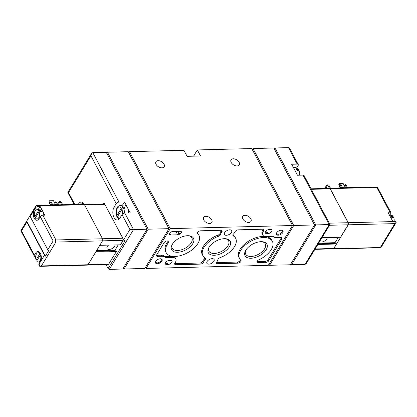<?xml version="1.0" encoding="UTF-8"?>
<svg xmlns="http://www.w3.org/2000/svg" width="417" height="417" viewBox="0 0 417 417"><rect width="100%" height="100%" fill="white"/><g stroke="black" fill="none" stroke-linecap="round" stroke-linejoin="round"><path stroke-width="0.63" d="M105.928 264.451L108.128 268.605L124.891 241.016A2.226 1.376 -148.7 0 1 123.63 239.806L104.073 202.865L103.437 203.908M122.499 205.2L124.485 201.937L118.981 202.078A2.226 1.209 152.1 0 0 116.239 203.621L114.122 207.103A7.417 4.196 88.5 0 0 113.174 215.313A7.417 4.196 88.5 0 0 117.219 220.014A7.417 4.196 88.5 0 0 119.945 218.096L122.061 214.614A2.226 1.209 -27.9 0 1 124.803 213.071L130.302 212.931L127.394 207.437A7.417 4.196 88.5 0 1 128.561 212.978M81.967 203.887L78.516 203.976L78.297 204.34M78.516 203.976A7.417 4.196 88.5 0 1 81.237 202.063A7.417 4.196 88.5 0 1 84.396 204.393M108.128 268.605L109.343 269.372L133.534 229.564L129.916 229.454L123.63 239.806M296.669 167.931L298.108 165.565A2.226 1.209 152.1 0 0 298.238 164.569A2.226 1.209 152.1 0 0 297.18 164.121L291.676 164.256L297.498 175.255L303.003 175.114A2.226 1.209 -27.9 0 1 304.061 175.562L309.821 186.446A2.226 1.209 152.1 0 0 309.758 186.347L329.967 224.513L315.742 224.925L274.996 147.972L288.449 147.628L297.18 164.121M329.967 224.513L313.203 252.097A2.226 1.376 31.3 0 0 313.23 252.056A2.226 1.376 31.3 0 0 313.256 252.014M290.993 263.674L291.551 264.732L305.004 264.394L306.286 263.481L313.23 252.056M120.013 217.982A5.536 3.133 88.5 0 1 117.412 216.767L121.884 209.407A5.536 3.133 88.5 0 1 122.369 214.213M121.3 208.307L116.828 215.672A5.536 3.133 88.5 0 1 117.182 208.437A5.536 3.133 88.5 0 1 121.3 208.307L123.025 207.28L124.537 207.145A7.162 4.05 88.5 0 1 125.121 208.245L123.609 208.38L121.884 209.407M117.412 216.767L117.344 217.476L119.121 219.144M117.485 216.647L116.724 216.303L116.828 215.672M123.025 207.28A7.011 3.967 88.5 0 0 120.065 205.518L123.938 205.018A7.417 4.196 88.5 0 1 127.394 207.437L124.485 201.937M124.803 213.071L133.534 229.564L146.982 229.22L122.796 269.028L109.343 269.372M146.982 229.22L106.236 152.268L92.788 152.606L91.505 153.519L90.916 155.796L68.544 192.618L67.82 192.492L74.148 204.445M298.447 170.496L298.593 169.667L296.623 169.338A7.162 4.05 88.5 0 1 296.93 169.865A7.162 4.05 88.5 0 1 297.206 170.438L299.213 170.84L299.964 175.192M298.238 164.569L289.794 148.619L288.449 147.628M268.319 265.327L146.028 268.439L170.219 228.631L292.51 225.519L268.319 265.327M145.47 267.38L146.028 268.439M205.831 216.303A4.822 2.987 -148.7 0 1 210.7 218.445A4.822 2.987 -148.7 0 1 211.841 222.381A4.822 2.987 -148.7 0 1 206.17 222.428A4.822 2.987 -148.7 0 1 203.605 217.372A4.822 2.987 -148.7 0 1 205.831 216.303M244.961 215.308A4.822 2.987 -148.7 0 1 249.835 217.45A4.822 2.987 -148.7 0 1 250.977 221.385A4.822 2.987 -148.7 0 1 245.305 221.432A4.822 2.987 -148.7 0 1 242.736 216.376A4.822 2.987 -148.7 0 1 244.961 215.308M158.168 160.691A4.822 2.987 -148.7 0 1 163.037 162.833A4.822 2.987 -148.7 0 1 164.178 166.769A4.822 2.987 -148.7 0 1 158.512 166.816A4.822 2.987 -148.7 0 1 155.942 161.765A4.822 2.987 -148.7 0 1 158.168 160.691M233.254 158.783A4.822 2.987 -148.7 0 1 238.123 160.926A4.822 2.987 -148.7 0 1 239.264 164.856A4.822 2.987 -148.7 0 1 233.593 164.908A4.822 2.987 -148.7 0 1 231.028 159.852A4.822 2.987 -148.7 0 1 233.254 158.783M128.811 152.763L129.473 151.673L183.892 150.287L187.092 156.333L200.546 155.994L197.345 149.948L251.764 148.561L292.51 225.519M129.473 151.673L170.219 228.631M274.334 149.062L274.996 147.972M252.321 149.62L252.983 148.53L273.776 148.004L314.522 224.956L290.331 264.764L269.538 265.295L293.73 225.488L314.522 224.956M197.345 149.948L194.02 155.421A8.158 4.441 -27.9 0 1 193.498 156.172M106.799 153.326L107.461 152.236L128.248 151.705L168.994 228.662L144.803 268.47L124.016 268.996L148.207 229.188L168.994 228.662M291.551 264.732L315.742 224.925M268.011 233.541L266.786 233.572A3.039 1.658 -27.9 0 1 265.337 232.952A3.039 1.658 -27.9 0 1 266.234 230.763A3.039 1.658 -27.9 0 1 269.267 229.491L270.487 229.459A3.039 1.658 -27.9 0 1 271.936 230.075A3.039 1.658 -27.9 0 1 271.045 232.264A3.039 1.658 -27.9 0 1 268.011 233.541L266.447 230.585M168.046 264.498L166.826 264.529A3.039 1.658 -27.9 0 1 165.377 263.909A3.039 1.658 -27.9 0 1 166.274 261.725A3.039 1.658 -27.9 0 1 169.307 260.448L170.527 260.416A3.039 1.658 -27.9 0 1 171.976 261.037A3.039 1.658 -27.9 0 1 171.079 263.221A3.039 1.658 -27.9 0 1 168.046 264.498L166.487 261.548M177.668 234.807L170.689 234.985A2.372 1.293 -27.9 0 1 169.563 234.505A2.372 1.293 -27.9 0 1 169.703 233.442L169.881 233.145A2.372 1.293 -27.9 0 1 172.805 231.503L180.269 231.315A2.372 1.293 -27.9 0 1 181.4 231.795A2.372 1.293 -27.9 0 1 179.67 234.161A18.541 10.097 -27.9 0 0 179.081 234.437A2.372 1.293 -27.9 0 1 177.668 234.807L175.922 231.513L172.112 231.607M281.225 230.215A3.706 2.017 -27.9 0 1 281.595 230.226A3.706 2.017 -27.9 0 1 282.658 232.801A3.706 2.017 -27.9 0 1 278.144 235.193A3.706 2.017 -27.9 0 1 276.607 232.863A3.706 2.017 -27.9 0 1 281.225 230.215M160.337 258.764A3.706 2.017 -27.9 0 1 160.701 258.775A3.706 2.017 -27.9 0 1 161.765 261.355A3.706 2.017 -27.9 0 1 157.251 263.742A3.706 2.017 -27.9 0 1 155.718 261.412A3.706 2.017 -27.9 0 1 160.337 258.764M187.593 235.704A12.359 6.729 -27.9 0 1 188.812 235.735A12.359 6.729 -27.9 0 1 192.357 244.326A12.359 6.729 -27.9 0 1 177.324 252.285A12.359 6.729 -27.9 0 1 172.205 244.529A12.359 6.729 -27.9 0 1 187.593 235.704M261.021 241.672A12.359 6.729 -27.9 0 1 262.241 241.704A12.359 6.729 -27.9 0 1 265.785 250.299A12.359 6.729 -27.9 0 1 250.747 258.259A12.359 6.729 -27.9 0 1 245.634 250.497A12.359 6.729 -27.9 0 1 261.021 241.672M224.304 238.686A12.359 6.729 -27.9 0 1 225.529 238.717A12.359 6.729 -27.9 0 1 229.069 247.312A12.359 6.729 -27.9 0 1 214.036 255.272A12.359 6.729 -27.9 0 1 208.917 247.51A12.359 6.729 -27.9 0 1 224.304 238.686M240.875 260.25A2.372 1.293 -27.9 0 1 241.036 260.458A2.372 1.293 -27.9 0 1 240.338 262.163A2.372 1.293 -27.9 0 1 237.971 263.158L217.601 263.68A2.372 1.293 -27.9 0 1 216.47 263.195A2.372 1.293 -27.9 0 1 216.751 261.933A8.158 4.441 -27.9 0 0 217.914 259.603A2.372 1.293 -27.9 0 1 219.978 257.701A18.541 10.097 -27.9 0 0 235.652 238.3A18.541 10.097 -27.9 0 0 233.239 235.881A2.372 1.293 -27.9 0 1 232.931 235.569A2.372 1.293 -27.9 0 1 233.452 234.026A8.158 4.441 -27.9 0 0 235.131 231.685A2.372 1.293 -27.9 0 1 238.164 229.84L262.689 229.214A2.372 1.293 -27.9 0 1 263.82 229.699A2.372 1.293 -27.9 0 1 263.68 230.757L263.132 231.654A7.417 4.04 -27.9 0 0 262.694 234.969A7.417 4.04 -27.9 0 0 266.223 236.475L273.234 236.298A7.417 4.04 -27.9 0 0 276.69 237.68L280.849 237.57A2.372 1.293 -27.9 0 1 281.981 238.055A2.372 1.293 -27.9 0 1 281.84 239.113L268.652 260.813A2.372 1.293 -27.9 0 1 265.728 262.455L258.269 262.642A2.372 1.293 -27.9 0 1 257.138 262.163A2.372 1.293 -27.9 0 1 258.863 259.791A18.541 10.097 -27.9 0 0 272.369 241.287A18.541 10.097 -27.9 0 0 251.258 241.036A18.541 10.097 -27.9 0 0 239.598 258.639A18.541 10.097 -27.9 0 0 240.875 260.25M200.374 264.117L175.849 264.738A2.372 1.293 -27.9 0 1 174.718 264.258A2.372 1.293 -27.9 0 1 174.859 263.195L175.401 262.303A7.417 4.04 -27.9 0 0 175.844 258.988A7.417 4.04 -27.9 0 0 172.31 257.482L165.304 257.659A7.417 4.04 -27.9 0 0 161.848 256.278L157.689 256.382A2.372 1.293 -27.9 0 1 156.557 255.902A2.372 1.293 -27.9 0 1 156.698 254.839L164.136 242.6A2.372 1.293 -27.9 0 1 167.061 240.958L167.587 240.943A2.372 1.293 -27.9 0 1 168.718 241.427A2.372 1.293 -27.9 0 1 168.426 242.704A18.541 10.097 -27.9 0 0 166.169 252.671A18.541 10.097 -27.9 0 0 187.28 252.916A18.541 10.097 -27.9 0 0 198.94 235.318A18.541 10.097 -27.9 0 0 197.663 233.708A2.372 1.293 -27.9 0 1 197.502 233.499A2.372 1.293 -27.9 0 1 198.195 231.795A2.372 1.293 -27.9 0 1 200.567 230.799L220.937 230.278A2.372 1.293 -27.9 0 1 222.068 230.763A2.372 1.293 -27.9 0 1 221.787 232.024A8.158 4.441 -27.9 0 0 220.624 234.354A2.372 1.293 -27.9 0 1 218.555 236.251A18.541 10.097 -27.9 0 0 202.881 255.652A18.541 10.097 -27.9 0 0 205.294 258.076A2.372 1.293 -27.9 0 1 205.607 258.384A2.372 1.293 -27.9 0 1 205.086 259.927A8.158 4.441 -27.9 0 0 203.407 262.272A2.372 1.293 -27.9 0 1 200.374 264.117L199.795 263.018L175.265 263.643A2.372 1.293 -27.9 0 1 174.687 263.57M212.164 258.67A4.081 2.221 -27.9 0 1 214.103 259.499A4.081 2.221 -27.9 0 1 211.539 263.372A4.081 2.221 -27.9 0 1 206.895 263.315A4.081 2.221 -27.9 0 1 208.093 260.38A4.081 2.221 -27.9 0 1 212.164 258.67M229.699 229.809A4.081 2.221 -27.9 0 1 231.643 230.637A4.081 2.221 -27.9 0 1 229.079 234.51A4.081 2.221 -27.9 0 1 224.435 234.458A4.081 2.221 -27.9 0 1 225.633 231.524A4.081 2.221 -27.9 0 1 229.699 229.809M268.981 264.237L269.538 265.295M123.458 267.938L124.016 268.996M107.331 154.332L146.914 229.089M107.461 152.236L148.207 229.188M129.343 153.769L168.927 228.526M252.858 150.626L292.437 225.383M252.983 148.53L293.73 225.488M274.871 150.068L314.449 224.826M156.526 255.214A2.372 1.293 -27.9 0 0 157.105 255.282L161.264 255.178A7.417 4.04 -27.9 0 1 164.725 256.559L171.731 256.382A7.417 4.04 -27.9 0 1 175.26 257.888L175.844 258.988M164.725 256.559L165.304 257.659M168.166 241.016A2.372 1.293 -27.9 0 1 167.843 241.605L168.426 242.704M197.434 232.947A18.541 10.097 -27.9 0 1 198.356 234.218L198.94 235.318M166.169 252.671L165.585 251.571A18.541 10.097 -27.9 0 1 167.843 241.605M221.516 230.346A2.372 1.293 -27.9 0 1 221.208 230.924L221.787 232.024M202.881 255.652L202.302 254.552A18.541 10.097 -27.9 0 1 217.976 235.152A2.372 1.293 -27.9 0 0 220.04 233.254A8.158 4.441 -27.9 0 1 221.208 230.924M205.065 257.935A2.372 1.293 -27.9 0 1 204.502 258.827L205.086 259.927M199.795 263.018A2.372 1.293 -27.9 0 0 202.824 261.172A8.158 4.441 -27.9 0 1 204.502 258.827M240.52 259.911A2.372 1.293 -27.9 0 1 237.393 262.058L217.017 262.58A2.372 1.293 -27.9 0 1 216.439 262.507M232.889 234.917A18.541 10.097 -27.9 0 1 235.073 237.205L235.652 238.3M263.268 229.287A2.372 1.293 -27.9 0 1 263.096 229.658L262.554 230.554L263.132 231.654M262.694 234.969L262.111 233.869A7.417 4.04 -27.9 0 1 262.554 230.554M281.428 237.643A2.372 1.293 -27.9 0 1 281.256 238.013L268.074 259.713A2.372 1.293 -27.9 0 1 265.149 261.355L257.685 261.542A2.372 1.293 -27.9 0 1 257.107 261.475M239.598 258.639L239.014 257.539A18.541 10.097 -27.9 0 1 250.674 239.942A18.541 10.097 -27.9 0 1 271.785 240.187L272.369 241.287M224.93 238.686A11.087 6.036 -27.9 0 1 228.568 240.849A11.087 6.036 -27.9 0 1 221.594 251.373A11.087 6.036 -27.9 0 1 208.974 251.227A11.087 6.036 -27.9 0 1 209.23 247M261.641 241.672A11.087 6.036 -27.9 0 1 265.285 243.836A11.087 6.036 -27.9 0 1 258.311 254.36A11.087 6.036 -27.9 0 1 245.686 254.208A11.087 6.036 -27.9 0 1 245.941 249.986M188.218 235.704A11.087 6.036 -27.9 0 1 191.856 237.862A11.087 6.036 -27.9 0 1 184.882 248.386A11.087 6.036 -27.9 0 1 172.257 248.24A11.087 6.036 -27.9 0 1 172.513 244.013M123.797 208.364L124.537 207.145M104.047 203.897L104.349 203.397M160.389 258.764A3.065 1.668 -27.9 0 1 161.28 259.343A3.065 1.668 -27.9 0 1 159.351 262.251A3.065 1.668 -27.9 0 1 155.859 262.215A3.065 1.668 -27.9 0 1 155.885 261.151M281.282 230.215A3.065 1.668 -27.9 0 1 282.173 230.789A3.065 1.668 -27.9 0 1 280.245 233.702A3.065 1.668 -27.9 0 1 276.752 233.661A3.065 1.668 -27.9 0 1 276.779 232.597M176.615 231.404A2.372 1.293 -27.9 0 1 175.922 231.513M329.138 188.369A1.486 0.839 88.5 0 1 329.566 188.15A1.486 0.839 88.5 0 1 330.207 188.635L348.252 222.714A1.486 0.839 88.5 0 1 348.226 224.81L333.715 248.694A1.486 0.839 88.5 0 1 333.173 249.079A1.486 0.839 88.5 0 1 332.735 248.881M326.834 184.867L328.758 184.955L326.834 184.867L324.634 188.484M328.758 184.955L330.441 188.124M329.466 188.161L327.783 184.976L325.667 188.458M394.143 220.989A4.608 2.606 -91.5 0 0 393.721 217.528L391.672 217.33A4.983 2.82 88.5 0 0 391.094 216.23L393.137 216.428A4.608 2.606 -91.5 0 0 391.709 215.438L389.462 215.109M393.137 216.428L392.538 217.413M389.775 215.156L390.76 213.535A2.075 1.131 -27.9 0 0 390.885 212.607L377.26 186.936L329.566 188.15M333.173 249.079L380.898 247.656L396.15 222.558L394.821 223.627L348.226 224.81M380.757 247.865L380.309 247.51L333.715 248.694M396.15 222.548L395.54 221.401A2.075 1.131 152.1 0 0 394.555 220.979L392.595 221.031L387.94 212.237L389.895 212.185A2.075 1.131 -27.9 0 1 390.885 212.607M377.26 186.936L376.801 187.452L330.207 188.635M396.124 222.574L394.842 221.531L348.252 222.714M347.523 187.692L345.922 184.674L344.948 184.7L344.343 185.695L345.427 187.744M346.543 187.718L344.948 184.7M344.432 187.77A1.188 0.735 31.3 0 0 343.41 187.103A1.188 0.735 31.3 0 0 342.534 187.327A1.188 0.735 31.3 0 0 342.472 187.514M339.495 185.742L338.781 184.392L339.261 183.595L343.175 183.496L344.343 185.695M339.261 183.595L339.98 184.95M342.628 187.817L341.033 184.799L340.053 184.825L339.448 185.82A1.188 0.646 152.1 0 0 339.381 186.352L340.189 187.879M341.653 187.843L340.053 184.825M335.404 243.33L335.054 242.684L318.671 243.101M319.573 241.61A4.451 2.424 152.1 0 0 321.293 242.053A4.451 2.424 152.1 0 0 327.199 237.581M335.054 242.684L338.328 237.299M321.945 237.716L340.548 237.242L348.112 224.799L329.503 225.274M318.265 243.768L336.071 243.314L336.441 244.008L317.832 244.482M336.441 244.008L333.715 248.485A1.486 0.839 88.5 0 1 333.173 248.871L314.882 249.335M311.072 188.828L329.56 188.359A1.486 0.839 88.5 0 1 330.207 188.844L348.132 222.704A1.486 0.839 88.5 0 1 348.112 224.799M99.783 245.326L120.445 244.8L123.166 240.322A1.486 0.839 -91.5 0 0 123.416 239.405M118.22 244.857L114.951 250.242L115.295 250.893M96.103 251.383L115.962 250.878L116.333 251.571L95.67 252.092M87.862 264.91L108.227 264.394A1.486 0.839 -91.5 0 0 108.769 264.008L116.333 251.571M44.457 255.23A2.075 1.287 31.3 0 0 45.328 256.174L26.74 221.067A2.075 1.287 31.3 0 0 26.876 222.032L44.457 255.23L39.104 264.039L39.74 266.343L87.434 265.129A1.486 0.839 -91.5 0 0 87.982 264.748L102.493 240.864A1.486 0.839 -91.5 0 0 102.519 238.769L84.474 204.69A1.486 0.839 -91.5 0 0 83.827 204.2L36.263 205.409L35.554 207.749L30.201 216.559L47.783 249.757L53.131 240.953L55.112 241.047L55.904 242.048L102.493 240.864M59.589 201.468L61.012 201.567L59.589 201.468M59.084 201.479L57.421 204.221M61.716 204.763L60.038 201.588L58.052 204.856M62.691 204.737L61.012 201.567M35.951 216.955L34.773 216.84A4.608 2.606 88.5 0 1 36.55 209.761A4.608 2.606 88.5 0 1 38.479 210.741L40.835 210.429L40.058 211.706M34.773 216.84L38.479 210.741M36.086 259.937A4.608 2.606 88.5 0 1 37.864 252.858A4.608 2.606 88.5 0 1 39.792 253.833L36.086 259.937L37.264 260.052M39.104 264.039L40.313 261.84A5.932 3.357 -91.5 0 0 41.069 255.272A5.932 3.357 -91.5 0 0 37.838 251.514A5.932 3.357 -91.5 0 0 35.659 253.046L34.387 255.136L21.522 230.841L26.876 222.032M40.126 206.373L38.171 206.42A2.075 1.131 -27.9 0 0 35.612 207.859L34.34 209.949A5.932 3.357 -91.5 0 0 33.584 216.522A5.932 3.357 -91.5 0 0 36.821 220.28A5.932 3.357 -91.5 0 0 39 218.743L40.267 216.652A2.075 1.131 152.1 0 1 42.826 215.219L44.786 215.167L40.126 206.373L38.275 209.423M39.74 266.343L41.387 265.931L87.982 264.748M45.328 256.174L48.653 250.7A2.075 1.287 -148.7 0 1 47.783 249.757M26.74 221.067L30.066 215.594A2.075 1.287 -148.7 0 0 30.201 216.559M20.876 230.705L21.522 230.841M35.664 256.476L35.252 256.486A2.075 1.131 -27.9 0 1 34.267 256.064A2.075 1.131 -27.9 0 1 34.387 255.136M36.243 205.414L37.879 205.873L84.474 204.69M55.112 241.047L55.925 239.952L102.519 238.769M39.047 263.93A2.075 1.131 152.1 0 0 38.922 264.858L39.532 266.004M36.55 209.761L39.928 209.094A5.192 2.935 88.5 0 1 42.456 210.773A5.192 2.935 88.5 0 1 43.243 215.208M40.376 254.933A4.608 2.606 88.5 0 1 40.506 259.801A4.608 2.606 88.5 0 1 38.098 262.027A4.608 2.606 88.5 0 1 36.67 261.037L40.376 254.933M39.062 211.841A4.608 2.606 88.5 0 1 39.193 216.704A4.608 2.606 88.5 0 1 36.779 218.93A4.608 2.606 88.5 0 1 35.351 217.94L39.062 211.841L41.419 211.528A4.983 2.82 -91.5 0 0 41.147 210.939A4.983 2.82 -91.5 0 0 40.835 210.429M57.76 204.862L56.165 201.849L55.185 201.87L54.58 202.865L53.418 200.671L49.503 200.77L49.018 201.562L49.738 202.917M56.785 204.888L55.185 201.87M55.669 204.919L54.58 202.865M52.709 204.684A1.188 0.735 -148.7 0 1 52.777 204.502A1.188 0.735 -148.7 0 1 53.324 204.236A1.188 0.735 -148.7 0 1 54.674 204.94M49.503 200.77L50.222 202.12M52.87 204.987L51.275 201.974L50.295 201.995L49.691 202.99A1.188 0.646 152.1 0 0 49.618 203.522L50.431 205.049M51.89 205.013L50.295 201.995M108.561 245.102A4.451 2.424 152.1 0 0 107.018 248.506A4.451 2.424 152.1 0 0 111.584 248.808A4.451 2.424 152.1 0 0 115.04 244.941M96.509 250.711L114.951 250.242M122.061 214.614L129.916 229.454M90.916 155.796L116.239 203.621M68.544 192.618L74.794 204.429M303.003 175.114L329.195 224.586L305.004 264.394M82.566 204.231A5.536 3.133 88.5 0 1 84.125 203.944M123.609 208.38A7.011 3.967 88.5 0 1 124.438 213.108M92.788 152.606L118.981 202.078M299.422 175.203A7.011 3.967 -91.5 0 0 298.593 170.501M298.009 169.406A7.011 3.967 -91.5 0 0 295.512 167.629L298.593 169.667M194.02 155.421L194.405 156.151M175.265 263.643L175.849 264.738M171.731 256.382L172.31 257.482M161.264 255.178L161.848 256.278M157.105 255.282L157.689 256.382M197.418 233.249L197.663 233.708M220.04 233.254L220.624 234.354M217.976 235.152L218.555 236.251M202.824 261.172L203.407 262.272M237.393 262.058L237.971 263.158M217.017 262.58L217.601 263.68M232.848 235.141L233.239 235.881M263.096 229.658L263.68 230.757M281.256 238.013L281.84 239.113M268.074 259.713L268.652 260.813M265.149 261.355L265.728 262.455M257.685 261.542L258.269 262.642M117.573 207.014L114.122 207.103M169.792 233.291L170.689 234.985M178.189 231.367L179.67 234.161M177.465 231.383L179.081 234.437M165.679 262.366L166.826 264.529M265.639 231.409L266.786 233.572M394.821 223.627L380.309 247.51M389.895 212.185L376.801 187.452M394.842 221.531L394.555 220.979M340.533 187.869L339.448 185.82M333.715 248.485L315.111 248.959M348.132 222.704L329.263 223.184M330.207 188.844L311.332 189.323M41.387 265.931L55.904 242.048M53.131 240.953L40.267 216.652M38.171 206.42L37.879 205.873M55.925 239.952L42.826 215.219M36.138 209.902L34.34 209.949M37.452 252.999L35.659 253.046M50.775 205.039L49.691 202.99M88.107 264.534L108.769 264.008M84.583 204.893L104.87 204.377M102.509 238.753L122.801 238.237M102.504 240.849L123.166 240.322M83.176 202.834L81.701 204.252M120.065 205.518C116.4 206.863 117.208 207.953 116.228 209.949L116.724 216.303M295.512 167.629L293.375 167.462M67.82 192.492L91.505 153.519M34.267 256.064L20.85 230.731L36.102 205.623M38.098 262.027L40.032 262.309M37.864 252.858L39.745 252.488M36.779 218.93L38.677 219.206M84.265 204.398L104.61 203.882"/></g></svg>

